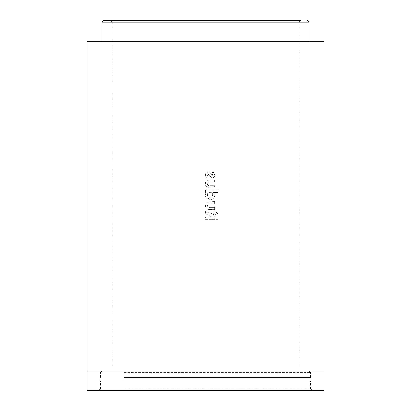 <?xml version="1.0" encoding="UTF-8"?>
<svg xmlns="http://www.w3.org/2000/svg" width="411" height="411" viewBox="0 0 411 411"><rect width="100%" height="100%" fill="white"/><g stroke="black" fill="none" stroke-linecap="round" stroke-linejoin="round"><path stroke-width="0.31" stroke-dasharray="2.06 1.54" d="M125.694 20.55L300.508 20.55L125.694 20.55M87.132 41.578L286.524 41.578M300.508 20.55L298.946 22.107L112.054 22.107L298.946 22.107L298.946 370.984L112.054 370.984L298.946 370.984M125.453 370.984L308.841 370.984L125.453 370.984M124.245 377.524L310.397 377.524L124.245 377.524M123.762 377.524L311.019 377.524L123.762 377.524M123.762 380.951L311.019 380.951L123.762 380.951M124.245 380.951L310.397 380.951L124.245 380.951M287.962 390.45L99.046 390.45L287.962 390.45M323.868 390.45L87.132 390.45M110.492 20.55L112.054 22.107L112.054 370.984M172.137 41.578L323.868 41.578M210.915 217.167L210.915 216.407L205.5 213.663L205.5 211.177L211.167 214.054C211.711 212.533 212.785 211.763 214.388 211.737C217.07 212.189 218.241 213.879 217.902 216.797L217.902 219.402L205.5 219.402L205.5 217.167L210.935 217.167L210.935 216.407L205.5 213.663L205.5 211.177L211.187 214.054C211.737 212.533 212.816 211.763 214.424 211.737C217.116 212.189 218.292 213.879 217.953 216.797L217.948 219.402L205.5 219.402L205.5 217.167L210.935 217.167M207.858 209.389L205.5 206.944L205.5 204.252L207.545 201.899L214.609 201.513L214.609 203.753L208.485 203.907L207.416 205.587C207.689 207.041 208.629 207.653 210.237 207.427L214.609 207.427L214.609 209.661L207.848 209.389L205.5 206.944L205.5 204.252L207.534 201.899L214.609 201.513M214.768 195.297C214.429 198.045 212.852 199.479 210.042 199.597L205.5 196.391L205.5 194.09L206.497 192.41L205.5 192.41L205.5 190.175L218.262 190.175L218.267 192.41L213.55 192.41L214.732 195.297C214.393 198.045 212.821 199.479 210.021 199.597L210.042 199.597M214.573 179.792L214.573 182.032L208.48 182.186L207.416 183.866C207.689 185.32 208.624 185.931 210.227 185.705L214.573 185.705L214.573 187.94L207.853 187.668L205.5 185.222L205.5 182.53L207.545 180.177L214.609 179.792L214.609 182.032L208.49 182.186L207.421 183.866C207.694 185.32 208.634 185.931 210.242 185.705L214.609 185.705L214.609 187.94L207.863 187.668L205.5 185.222L205.5 182.53L207.534 180.177L214.609 179.792M212.22 177.876L209.502 175.749L208.12 174.043L207.421 175.014L208.377 176.843L206.872 178.199L205.5 176.237L205.5 173.853L208.12 171.808C209.502 171.937 210.453 172.682 210.977 174.038L212.133 175.641L212.693 174.85L211.732 173.334L213.201 171.968L214.768 174.942C214.717 176.653 213.869 177.634 212.22 177.876L209.502 175.749M209.487 175.749L208.12 174.043L207.421 175.014M207.411 175.014L208.377 176.843L206.867 178.199L205.5 176.237L205.5 173.853L208.12 171.808C209.487 171.937 210.437 172.682 210.956 174.038L210.977 174.038M210.956 174.038L212.133 175.641M212.107 175.641L212.693 174.85M212.662 174.85L211.732 173.334M211.706 173.334L213.201 171.968M213.17 171.968L214.768 174.942M214.732 174.942C214.681 176.653 213.838 177.634 212.194 177.876M210.021 199.597L205.5 196.391L205.5 194.09L206.497 192.41L205.5 192.41L205.5 190.175L218.262 190.175M218.21 190.175L218.267 192.41M218.215 192.41L213.55 192.41M213.515 192.41L214.732 195.297M210.057 197.362C208.454 197.265 207.57 196.417 207.416 194.819C207.555 193.196 208.439 192.343 210.067 192.25C211.68 192.353 212.544 193.216 212.667 194.829C212.523 196.422 211.655 197.265 210.057 197.362L210.078 197.362C208.464 197.265 207.581 196.417 207.421 194.819C207.56 193.196 208.449 192.343 210.088 192.25C211.701 192.353 212.574 193.216 212.693 194.829C212.549 196.422 211.68 197.265 210.078 197.362M214.573 201.513L214.609 203.753M214.573 203.753L208.475 203.907L207.416 205.587M207.411 205.587C207.678 207.041 208.613 207.653 210.216 207.427L214.609 207.427M214.573 207.427L214.609 209.661M214.573 209.661L210.843 209.661M210.822 209.661L207.848 209.389M214.419 213.972C215.472 214.331 215.898 215.143 215.683 216.407L215.683 217.167L213.139 217.167L213.139 216.299C212.944 215.045 213.371 214.275 214.419 213.972L214.455 213.972C215.513 214.331 215.939 215.143 215.724 216.407L215.724 217.167L213.17 217.167L213.17 216.299C212.975 215.045 213.401 214.275 214.455 213.972M101.928 22.107L309.072 22.107M124.245 372.541L310.397 372.541L124.245 372.541M124.245 388.893L310.397 388.893L124.245 388.893M323.868 370.984L87.132 370.984M123.475 41.578L139.421 41.578L123.475 41.578M160.727 41.578L139.421 41.578L160.727 41.578M205.5 41.578L179.16 41.578L205.5 41.578M250.273 41.578L271.579 41.578L250.273 41.578M287.525 41.578L271.579 41.578L287.525 41.578M298.946 41.578L295.16 41.578L298.946 41.578M310.397 377.524L310.397 372.541M311.019 380.951L311.019 377.524M310.397 388.893L310.397 380.951M100.603 388.893L100.603 380.951M99.981 380.951L99.981 377.524M100.603 377.524L100.603 372.541"/><path stroke-width="0.62" d="M300.508 20.55L103.485 20.55L300.508 20.55M87.132 390.45L87.132 370.984L323.868 370.984L323.868 390.45L87.132 390.45M323.868 370.984L323.868 41.578L87.132 41.578L87.132 370.984M286.524 41.578L172.137 41.578M307.515 20.55L309.072 22.107L101.928 22.107L101.928 41.578M309.072 22.107L309.072 41.578M310.397 372.541L308.841 370.984M100.603 388.893L99.046 390.45M310.397 388.893L311.954 390.45M100.603 372.541L102.159 370.984M101.928 22.107L103.485 20.55"/></g></svg>
